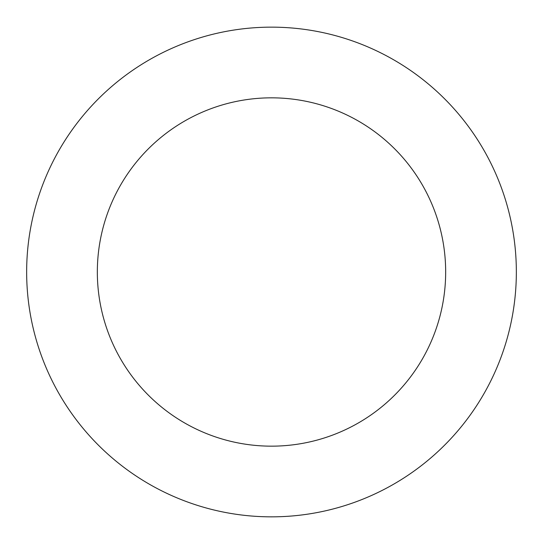 <?xml version="1.0" encoding="UTF-8"?>
<svg xmlns="http://www.w3.org/2000/svg" width="543" height="543" viewBox="0 0 543 543"><rect width="100%" height="100%" fill="white"/><g stroke="black" fill="none" stroke-linecap="round" stroke-linejoin="round"><path stroke-width="0.81" d="M428.352 83.989A244.845 244.845 0 0 0 30.252 230.157A244.845 244.845 0 0 0 355.889 501.841A244.845 244.845 0 0 0 428.352 83.989M383.073 138.261A174.167 174.167 0 0 0 99.898 242.239A174.167 174.167 0 0 0 331.529 435.493A174.167 174.167 0 0 0 383.073 138.261"/></g></svg>
